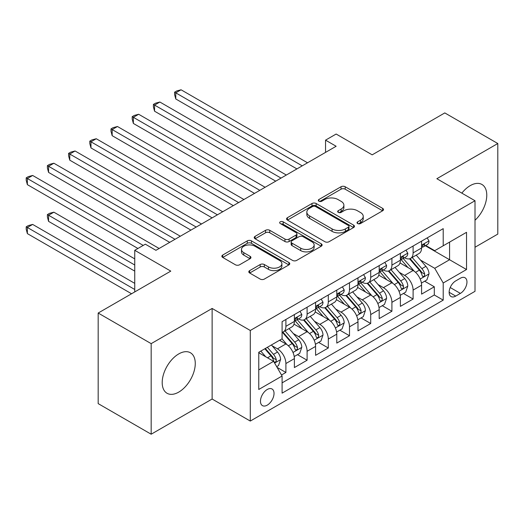 <?xml version="1.0" encoding="UTF-8"?>
<svg xmlns="http://www.w3.org/2000/svg" width="524" height="524" viewBox="0 0 524 524"><rect width="100%" height="100%" fill="white"/><g stroke="black" fill="none" stroke-linecap="round" stroke-linejoin="round"><path stroke-width="0.79" d="M357.617 223.538A2.063 1.192 0 0 0 360.532 223.538L382.644 210.772A2.941 1.696 0 0 0 383.502 209.574A2.941 1.696 0 0 0 382.644 208.375L345.185 186.747A2.941 1.696 0 0 0 341.026 186.747L318.913 199.513A2.063 1.192 0 0 0 318.31 200.351A2.063 1.192 0 0 0 318.913 201.196A2.063 1.192 0 0 0 321.828 201.196L324.69 199.539A9.419 5.437 0 0 1 338.006 199.539L341.131 201.347A9.419 5.437 0 0 1 343.888 205.192A9.419 5.437 0 0 1 341.131 209.03L338.268 210.687A2.063 1.192 0 0 0 337.666 211.526A2.063 1.192 0 0 0 338.268 212.364A2.063 1.192 0 0 0 341.183 212.364L344.039 210.714A9.419 5.437 0 0 1 357.361 210.714L360.479 212.515A9.419 5.437 0 0 1 363.237 216.36A9.419 5.437 0 0 1 360.479 220.204L357.617 221.862A2.063 1.192 0 0 0 357.014 222.7A2.063 1.192 0 0 0 357.617 223.538L357.617 221.862M178.736 392.109A23.384 13.5 120 0 0 194.011 371.503A23.384 13.5 120 0 0 190.428 352.763A23.384 13.5 120 0 0 178.736 353.923A23.384 13.5 120 0 0 163.455 374.529A23.384 13.5 120 0 0 167.045 393.269A23.384 13.5 120 0 0 178.736 392.109M475.013 220.244A23.384 13.5 120 0 0 481.929 184.468A23.384 13.5 120 0 0 470.238 185.62A23.384 13.5 120 0 0 461.834 193.133M267.247 405.144A9.596 5.541 120 0 0 273.515 396.694A9.596 5.541 120 0 0 272.041 389.005A9.596 5.541 120 0 0 267.247 389.476A9.596 5.541 120 0 0 260.978 397.932A9.596 5.541 120 0 0 262.452 405.622A9.596 5.541 120 0 0 267.247 405.144M249.673 270.607A2.941 1.696 0 0 0 248.808 271.805A2.941 1.696 0 0 0 249.673 273.011L260.179 279.076A2.941 1.696 0 0 0 264.338 279.076L288.894 264.902A2.941 1.696 0 0 0 289.759 263.696A2.941 1.696 0 0 0 288.894 262.498L251.441 240.87A2.941 1.696 0 0 0 247.276 240.87L222.72 255.05A2.941 1.696 0 0 0 221.862 256.249A2.941 1.696 0 0 0 222.72 257.448L235.414 264.777A2.941 1.696 0 0 0 239.579 264.777L250.086 258.712A2.941 1.696 0 0 0 250.95 257.513A2.941 1.696 0 0 0 250.086 256.308L243.791 252.673A7.873 4.546 0 0 1 241.485 249.463A7.873 4.546 0 0 1 246.346 245.265A7.873 4.546 0 0 1 254.926 246.247L279.587 260.487A7.873 4.546 0 0 1 281.892 263.696A7.873 4.546 0 0 1 277.032 267.895A7.873 4.546 0 0 1 268.452 266.913L264.338 264.541A2.941 1.696 0 0 0 260.179 264.541L249.673 270.607L249.673 273.011M475.013 247.249L497.8 234.09L497.8 143.517L444.797 112.915L372.191 154.842L336.146 134.033L325.548 140.15L336.146 146.268L155.942 250.308L145.345 244.191L134.747 250.308L134.747 291.927M151.174 343.639L151.174 434.213L212.128 399.026L212.128 308.453L151.174 343.639L98.178 313.038L170.785 271.118L134.747 250.308M212.128 308.453L250.289 330.48L475.013 200.738L475.013 291.318L250.289 421.06L250.289 330.48M497.8 143.517L436.852 178.71L475.013 200.738M324.9 241.715A2.941 1.696 0 0 0 329.059 241.715L353.615 227.534A2.941 1.696 0 0 0 354.473 226.335A2.941 1.696 0 0 0 353.615 225.13L316.155 203.508A2.941 1.696 0 0 0 311.996 203.508L287.44 217.683A2.941 1.696 0 0 0 286.576 218.888A2.941 1.696 0 0 0 287.44 220.087L324.9 241.715M281.087 223.984A2.063 1.192 0 0 1 283.176 224.279L283.176 221.829L321.258 243.817A2.941 1.696 0 0 1 322.116 245.016A2.941 1.696 0 0 1 321.258 246.214L296.702 260.395A2.941 1.696 0 0 1 292.536 260.395L255.083 238.767L255.083 236.363A2.941 1.696 0 0 0 254.219 237.569A2.941 1.696 0 0 0 255.083 238.767M255.083 236.363L265.589 230.298A2.941 1.696 0 0 1 269.749 230.298L284.945 239.068A2.941 1.696 0 0 0 289.104 239.068L296.073 235.047A2.941 1.696 0 0 0 296.938 233.842A2.941 1.696 0 0 0 296.073 232.643L280.261 223.512A2.063 1.192 0 0 1 279.659 222.667A2.063 1.192 0 0 1 280.93 221.573A2.063 1.192 0 0 1 283.176 221.829M151.174 434.213L98.178 403.618L98.178 313.038M281.506 375.007L285.901 372.466L277.104 367.383M272.1 345.768L277.425 348.84A11.993 6.923 60 0 1 285.901 363.532L294.383 358.632L294.383 367.566L307.103 360.224L297.455 354.656M293.302 333.526L298.621 336.604A11.993 6.923 60 0 1 307.103 351.29L315.586 346.397L315.586 355.331L328.306 347.988L318.658 342.414M314.498 321.291L319.823 324.363A11.993 6.923 60 0 1 328.306 339.048L336.781 334.155L336.781 343.089L349.501 335.746L339.86 330.179M335.701 309.049L341.026 312.121A11.993 6.923 60 0 1 349.501 326.812L357.984 321.913L357.984 330.847L370.704 323.505L361.056 317.937M356.903 296.807L362.222 299.885A11.993 6.923 60 0 1 370.704 314.57L379.186 309.677L379.186 318.612L391.906 311.263L382.258 305.695M378.099 284.571L383.424 287.643A11.993 6.923 60 0 1 391.906 302.328L400.382 297.436L400.382 306.37L413.102 299.027L413.102 290.093A11.993 6.923 -120 0 0 404.626 275.401L399.301 272.329M403.46 293.46L413.102 299.027M294.383 358.632A11.993 6.923 -120 0 0 285.901 343.947L279.541 340.273M315.586 346.397A11.993 6.923 -120 0 0 307.103 331.705L293.99 324.133M336.781 334.155A11.993 6.923 -120 0 0 328.306 319.463L315.193 311.898M357.984 321.913A11.993 6.923 -120 0 0 349.501 307.228L336.395 299.656M379.186 309.677A11.993 6.923 -120 0 0 370.704 294.986L357.591 287.414M400.382 297.436A11.993 6.923 -120 0 0 391.906 282.744L378.793 275.179M460.38 278.218L455.716 280.91A9.294 5.364 120 0 0 449.644 289.104A9.294 5.364 120 0 0 451.072 296.551A9.294 5.364 120 0 0 455.716 296.086L460.38 293.394A9.294 5.364 120 0 0 466.452 285.207A9.294 5.364 120 0 0 465.03 277.759A9.294 5.364 120 0 0 460.38 278.218M258.764 369.892L273.607 361.324L282.089 376.016L282.089 393.151L443.212 300.128L443.212 282.993L434.73 268.301L420.503 260.087M282.089 376.016L258.764 389.476L258.764 352.266L282.089 338.805L282.089 321.671L443.212 228.647L443.212 245.782L466.53 232.315L466.53 269.526L443.212 282.993M298.51 318.913L298.621 318.978A11.993 6.923 60 0 0 304.621 319.568L313.103 314.675A11.993 6.923 -120 0 0 315.586 309.186L315.586 302.328M319.712 306.671L319.823 306.737A11.993 6.923 60 0 0 325.823 307.333L334.299 302.433A11.993 6.923 -120 0 0 336.781 296.944L336.781 290.093M340.914 294.436L341.026 294.495A11.993 6.923 60 0 0 347.019 295.091L355.501 290.198A11.993 6.923 -120 0 0 357.984 284.702L357.984 277.851M362.11 282.194L362.222 282.259A11.993 6.923 60 0 0 368.221 282.849L376.704 277.956A11.993 6.923 -120 0 0 379.186 272.467L379.186 265.609M383.313 269.952L383.424 270.017A11.993 6.923 60 0 0 389.424 270.613L397.899 265.714A11.993 6.923 -120 0 0 400.382 260.225L400.382 253.367M282.089 382.867L434.304 294.986L434.304 286.785L421.584 294.128L421.584 285.194A11.993 6.923 -120 0 0 413.102 270.508L399.995 262.937M404.515 257.71L404.626 257.775A11.993 6.923 -120 0 0 410.62 258.371A11.993 6.923 -120 0 0 413.102 252.882L413.102 246.025M410.62 258.371L419.102 253.472A11.993 6.923 -120 0 0 421.584 247.983L421.584 241.132M285.901 319.463L285.901 326.321A11.993 6.923 60 0 1 283.418 331.81A11.993 6.923 60 0 1 282.089 332.295M283.418 331.81L291.901 326.917A11.993 6.923 -120 0 0 294.383 321.422L294.383 314.57M307.103 307.228L307.103 314.079A11.993 6.923 60 0 1 304.621 319.568M328.306 294.986L328.306 301.837A11.993 6.923 60 0 1 325.823 307.333M349.501 282.744L349.501 289.602A11.993 6.923 60 0 1 347.019 295.091M370.704 270.508L370.704 277.36A11.993 6.923 60 0 1 368.221 282.849M391.906 258.267L391.906 265.118A11.993 6.923 60 0 1 389.424 270.613M391.906 302.328L391.906 311.263M370.704 314.57L370.704 323.505M349.501 326.812L349.501 335.746M328.306 339.048L328.306 347.988M307.103 351.29L307.103 360.224M285.901 363.532L285.901 372.466M273.607 361.324L258.764 352.757M434.73 268.301L449.572 259.734L449.572 242.108L466.53 232.315M425.291 245.717L466.53 269.526M425.717 245.474L434.73 250.675L443.212 245.782M212.128 399.026L250.289 421.06M325.548 140.15L325.548 152.392M424.656 281.218L434.304 286.785M434.304 294.986L443.212 300.128M358.442 223.833L360.479 222.654A9.419 5.437 0 0 0 363.237 218.809L363.237 216.36M343.888 205.192L343.888 207.635A9.419 5.437 0 0 1 341.131 211.48L339.087 212.659M382.605 210.799L345.185 189.197A2.941 1.696 0 0 0 341.026 189.197L319.738 201.485M353.576 227.56L316.155 205.952A2.941 1.696 0 0 0 311.996 205.952L287.479 220.106M348.414 227.174A2.063 1.192 0 0 0 349.017 226.335A2.063 1.192 0 0 0 348.414 225.49L315.533 206.508A2.063 1.192 0 0 0 312.618 206.508L309.599 208.251A9.419 5.437 0 0 0 306.841 212.096A9.419 5.437 0 0 0 309.599 215.94L332.078 228.916A9.419 5.437 0 0 0 345.395 228.916L348.414 227.174L348.414 229.623A2.063 1.192 0 0 0 349.017 228.785L349.017 226.335M306.841 212.096L306.841 214.545A9.419 5.437 0 0 0 309.599 218.39L309.599 215.94M348.414 229.623L345.395 231.366A9.419 5.437 0 0 1 332.078 231.366L309.599 218.39M255.123 238.793L265.589 232.748L265.589 230.298M296.938 233.842L296.938 236.291A2.941 1.696 0 0 1 296.073 237.49L289.104 241.518A2.941 1.696 0 0 1 284.945 241.518L269.749 232.748A2.941 1.696 0 0 0 265.589 232.748M283.176 224.279L321.219 246.241M300.704 248.166A7.873 4.546 0 0 0 309.284 249.155A7.873 4.546 0 0 0 314.145 244.957A7.873 4.546 0 0 0 311.839 241.741L303.154 236.724A2.941 1.696 0 0 0 298.988 236.724L292.019 240.752A2.941 1.696 0 0 0 291.154 241.95A2.941 1.696 0 0 0 292.019 243.156L300.704 248.166L300.704 250.616A7.873 4.546 0 0 0 309.284 251.605A7.873 4.546 0 0 0 314.145 247.407L314.145 244.957M291.154 241.95L291.154 244.4A2.941 1.696 0 0 0 292.019 245.599L292.019 243.156M300.704 250.616L292.019 245.599M281.892 263.696L281.892 266.146A7.873 4.546 0 0 1 277.032 270.345A7.873 4.546 0 0 1 268.452 269.362L264.338 266.985A2.941 1.696 0 0 0 260.179 266.985L249.712 273.03M241.485 249.463L241.485 251.906A7.873 4.546 0 0 0 243.791 255.123L243.791 252.673M250.046 258.732L243.791 255.123M288.855 264.921L251.441 243.319A2.941 1.696 0 0 0 247.276 243.319L222.759 257.474M421.407 283.098L426.883 279.934L429.005 273.81A7.945 4.585 -120 0 0 425.907 266.349L416.226 255.136M414.281 271.281L403.211 258.463M407.98 267.548L401.561 260.114A19.041 10.991 -120 0 0 400.965 259.446M175.769 147.925L254.526 193.395L133.365 123.441L133.365 117.324L138.67 114.265L265.124 187.278M409.539 258.804L419.338 270.148A7.945 4.585 60 0 1 422.174 275.617L422.75 276.561L423.824 276.41L424.538 275.539L424.715 274.15A7.945 4.585 -120 0 0 421.886 268.674L412.198 257.461M410.115 258.614L420.648 270.803A4.048 2.338 60 0 1 421.663 272.388L424.715 274.15M427.204 237.889L429.005 241.007A7.945 4.585 60 0 1 427.361 244.525L423.333 246.85A7.945 4.585 -120 0 0 424.715 245.016L424.545 244.315L423.556 244.512L422.174 246.49A7.945 4.585 60 0 1 421.584 247.616M302.23 165.853L175.769 92.846L181.068 89.787L307.529 162.794M421.853 247.223L421.886 247.223A7.945 4.585 -120 0 0 423.333 246.85M296.925 168.918L175.769 98.964L175.769 92.846L174.603 92.172L176.719 90.947L181.068 89.787M175.769 98.964L174.603 94.621L174.603 92.172M400.205 295.333L405.687 292.169L407.803 286.052A7.945 4.585 -120 0 0 404.711 278.591L395.024 267.378M393.085 283.523L382.009 270.705M386.784 279.79L380.359 272.349A19.041 10.991 -120 0 0 379.769 271.687M154.567 160.161L233.324 205.637L112.169 135.683L112.169 129.566L117.468 126.507L243.929 199.513M388.343 271.039L398.135 282.384A7.945 4.585 60 0 1 400.971 287.859L401.548 288.803L402.622 288.652L403.342 287.774L403.513 286.392A7.945 4.585 -120 0 0 400.683 280.916L390.996 269.703M388.919 270.856L399.445 283.045A4.048 2.338 60 0 1 400.467 284.63L403.513 286.392M379.009 307.575L384.485 304.411L386.601 298.294A7.945 4.585 -120 0 0 383.509 290.833L373.822 279.613M371.883 295.759L360.813 282.947M365.582 292.032L359.156 284.591A19.041 10.991 -120 0 0 358.567 283.929M133.365 172.403L212.128 217.873L90.966 147.925L90.966 141.801L96.265 138.742L222.726 211.755M367.141 283.281L376.939 294.626A7.945 4.585 60 0 1 379.769 300.101L380.345 301.038L381.42 300.887L382.14 300.016L382.317 298.628A7.945 4.585 -120 0 0 379.481 293.158L369.793 281.945M367.717 283.098L378.243 295.287A4.048 2.338 60 0 1 379.265 296.866L382.317 298.628M357.807 319.817L363.283 316.653L365.405 310.529A7.945 4.585 -120 0 0 362.307 303.069L352.626 291.855M350.68 308.001L339.611 295.182M344.379 304.267L337.954 296.833A19.041 10.991 -120 0 0 337.364 296.165M112.169 184.644L190.926 230.115L69.764 160.167L69.764 154.043L75.07 150.984L201.524 223.997M345.938 295.523L355.737 306.868A7.945 4.585 60 0 1 358.573 312.337L359.15 313.28L360.224 313.129L360.938 312.258L361.115 310.87A7.945 4.585 -120 0 0 358.278 305.394L348.598 294.18M346.515 295.339L357.041 307.523A4.048 2.338 60 0 1 358.062 309.108L361.115 310.87M336.604 332.052L342.087 328.889L344.202 322.771A7.945 4.585 -120 0 0 341.111 315.31L331.423 304.097M329.485 320.243L318.409 307.424M323.184 316.509L316.758 309.068A19.041 10.991 -120 0 0 316.168 308.407M90.966 196.886L169.724 242.357L48.568 172.403L48.568 166.285L53.867 163.226L180.328 236.232M324.742 307.758L334.535 319.103A7.945 4.585 60 0 1 337.371 324.579L337.947 325.522L339.021 325.371L339.742 324.494L339.912 323.112A7.945 4.585 -120 0 0 337.083 317.636L327.395 306.422M325.319 307.575L335.845 319.764A4.048 2.338 60 0 1 336.866 321.35L339.912 323.112M406.002 250.125L407.803 253.249A7.945 4.585 60 0 1 406.159 256.76L402.131 259.085A7.945 4.585 -120 0 0 403.513 257.258L403.349 256.55L402.353 256.753L400.971 258.725A7.945 4.585 60 0 1 400.382 259.858M281.028 178.094L154.567 105.082L159.866 102.023L286.327 175.036M400.65 259.459L400.683 259.459A7.945 4.585 -120 0 0 402.131 259.085M275.729 181.153L154.567 111.206L154.567 105.082L153.401 104.414L155.523 103.189L159.866 102.023M154.567 111.206L153.401 106.857L153.401 104.414M384.799 262.367L386.601 265.485A7.945 4.585 60 0 1 384.957 269.002L380.928 271.327A7.945 4.585 -120 0 0 382.317 269.5L382.147 268.792L381.151 268.989L379.769 270.967A7.945 4.585 60 0 1 379.186 272.1M259.825 190.336L132.199 116.649L134.321 115.424L138.67 114.265M379.448 271.701L379.481 271.701A7.945 4.585 -120 0 0 380.928 271.327M133.365 123.441L132.199 119.099L132.199 116.649M363.604 274.609L365.405 277.727A7.945 4.585 60 0 1 363.761 281.244L359.733 283.569A7.945 4.585 -120 0 0 361.115 281.735L360.944 281.034L359.955 281.231L358.573 283.209A7.945 4.585 60 0 1 357.984 284.336M238.63 202.572L111.003 128.891L113.118 127.666L117.468 126.507M358.252 283.942L358.278 283.942A7.945 4.585 -120 0 0 359.733 283.569M112.169 135.683L111.003 131.341L111.003 128.891M342.401 286.844L344.202 289.969A7.945 4.585 60 0 1 342.558 293.479L338.53 295.811A7.945 4.585 -120 0 0 339.912 293.977L339.749 293.276L338.753 293.473L337.371 295.444A7.945 4.585 60 0 1 336.781 296.577M217.427 214.814L89.8 141.133L91.923 139.908L96.265 138.742M337.05 296.178L337.083 296.178A7.945 4.585 -120 0 0 338.53 295.811M90.966 147.925L89.8 143.576L89.8 141.133M315.402 344.294L320.885 341.131L323 335.013A7.945 4.585 -120 0 0 319.909 327.552L310.221 316.339M308.282 332.478L297.213 319.666M301.981 328.751L295.556 321.31A19.041 10.991 -120 0 0 294.966 320.649M69.764 209.122L137.923 248.474L27.366 184.644L27.366 178.527L32.665 175.461L159.126 248.474M303.54 320L313.339 331.345A7.945 4.585 60 0 1 316.168 336.821L316.745 337.757L317.819 337.607L318.54 336.736L318.716 335.347A7.945 4.585 -120 0 0 315.88 329.878L306.193 318.664M304.117 319.817L314.642 332.006A4.048 2.338 60 0 1 315.664 333.585L318.716 335.347M321.199 299.086L323 302.204A7.945 4.585 60 0 1 321.356 305.721L317.328 308.047A7.945 4.585 -120 0 0 318.716 306.219L318.546 305.512L317.551 305.708L316.168 307.686A7.945 4.585 60 0 1 315.586 308.819M196.225 227.056L68.598 153.368L70.72 152.15L75.07 150.984M315.848 308.42L315.88 308.42A7.945 4.585 -120 0 0 317.328 308.047M69.764 160.167L68.598 155.818L68.598 153.368M294.206 356.536L299.682 353.373L301.804 347.248A7.945 4.585 -120 0 0 298.706 339.788L289.025 328.574M287.08 344.72L282.01 338.851M280.779 340.986L279.96 340.037M134.747 258.882L53.867 212.181L48.568 215.246L48.568 221.364L134.747 271.118M282.338 332.242L292.137 343.587A7.945 4.585 60 0 1 294.966 349.056L295.549 349.999L296.623 349.849L297.337 348.977L297.514 347.589A7.945 4.585 -120 0 0 294.678 342.113L284.997 330.899M282.914 332.059L293.44 344.242A4.048 2.338 60 0 1 294.462 345.827L297.514 347.589M48.568 221.364L47.402 217.021L47.402 214.571L134.747 265M47.402 214.571L49.518 213.347L53.867 212.181M300.003 311.328L301.804 314.446A7.945 4.585 60 0 1 300.16 317.963L296.132 320.288A7.945 4.585 -120 0 0 297.514 318.454L297.344 317.754L296.355 317.95L294.966 319.928A7.945 4.585 60 0 1 294.383 321.055M175.023 239.291L47.402 165.61L49.518 164.385L53.867 163.226M294.652 320.662L294.678 320.662A7.945 4.585 -120 0 0 296.132 320.288M48.568 172.403L47.402 168.06L47.402 165.61M276.679 366.649L278.486 365.608L280.602 359.49A7.945 4.585 -120 0 0 277.51 352.03L271.412 344.969M265.72 356.772L260.808 351.087M259.583 353.228L258.764 352.285M134.747 283.36L32.665 224.423L27.366 227.482L27.366 233.606L131.563 293.761M264.836 348.761L270.934 355.822A7.945 4.585 60 0 1 273.77 361.298L274.347 362.241L275.421 362.091L276.141 361.213L276.312 359.831A7.945 4.585 -120 0 0 273.482 354.355L267.384 347.294M265.327 348.48L272.244 356.484A4.048 2.338 60 0 1 273.259 358.069L276.312 359.831M27.366 233.606L26.2 229.257L26.2 226.813L134.747 289.477M26.2 226.813L28.322 225.589L32.665 224.423M143.222 245.415L26.2 177.852L28.322 176.627L32.665 175.461M27.366 184.644L26.2 180.295L26.2 177.852M277.425 348.84L285.901 343.947M298.621 336.604L307.103 331.705M319.823 324.363L328.306 319.463M341.026 312.121L349.501 307.228M362.222 299.885L370.704 294.986M383.424 287.643L391.906 282.744M404.626 275.401L413.102 270.508M413.102 252.882L421.584 247.983M285.901 326.321L294.383 321.422M307.103 314.079L315.586 309.186M328.306 301.837L336.781 296.944M349.501 289.602L357.984 284.702M370.704 277.36L379.186 272.467M391.906 265.118L400.382 260.225M413.102 290.093L421.584 285.194M450.214 287.525L460.38 293.394M449.147 292.294L455.716 296.086M360.479 222.654L360.479 220.204M338.268 212.364L338.268 210.687M341.131 211.48L341.131 209.03M318.913 201.196L318.913 199.513M341.026 189.197L341.026 186.747M345.185 189.197L345.185 186.747M382.644 210.772L382.644 208.375M287.44 220.087L287.44 217.683M311.996 205.952L311.996 203.508M316.155 205.952L316.155 203.508M353.615 227.534L353.615 225.13M332.078 231.366L332.078 228.916M345.395 231.366L345.395 228.916M269.749 232.748L269.749 230.298M284.945 241.518L284.945 239.068M289.104 241.518L289.104 239.068M296.073 237.49L296.073 235.047M321.258 246.214L321.258 243.817M260.179 266.985L260.179 264.541M264.338 266.985L264.338 264.541M268.452 269.362L268.452 266.913M250.086 258.712L250.086 256.308M222.72 257.448L222.72 255.05M247.276 243.319L247.276 240.87M251.441 243.319L251.441 240.87M288.894 264.902L288.894 262.498M420.196 279.023L428.953 273.967M421.886 268.674L425.907 266.349M415.552 272.336L419.338 270.148M428.953 240.916L421.584 245.173M423.687 244.426L424.715 245.016M398.993 291.259L407.751 286.202M400.683 280.916L404.711 278.591M394.349 284.571L398.135 282.384M377.797 303.501L386.555 298.444M379.481 293.158L383.509 290.833M373.147 296.813L376.939 294.626M356.595 315.743L365.352 310.686M358.278 305.394L362.307 303.069M351.951 309.055L355.737 306.868M335.393 327.978L344.15 322.922M337.083 317.636L341.111 315.31M330.749 321.291L334.535 319.103M407.751 253.157L400.382 257.408M402.491 256.668L403.513 257.258M386.555 265.399L379.186 269.65M381.289 268.904L382.317 269.5M365.352 277.635L357.984 281.892M360.086 281.146L361.115 281.735M344.15 289.877L336.781 294.128M338.89 293.388L339.912 293.977M314.197 340.22L322.948 335.163M315.88 329.878L319.909 327.552M309.546 333.533L313.339 331.345M322.948 302.119L315.586 306.37M317.688 305.623L318.716 306.219M292.995 352.462L301.752 347.405M294.678 342.113L298.706 339.788M288.344 345.774L292.137 343.587M301.752 314.354L294.383 318.612M296.486 317.865L297.514 318.454M274.615 363.073L280.55 359.641M273.482 354.355L277.51 352.03M267.509 357.807L270.934 355.822"/></g></svg>

